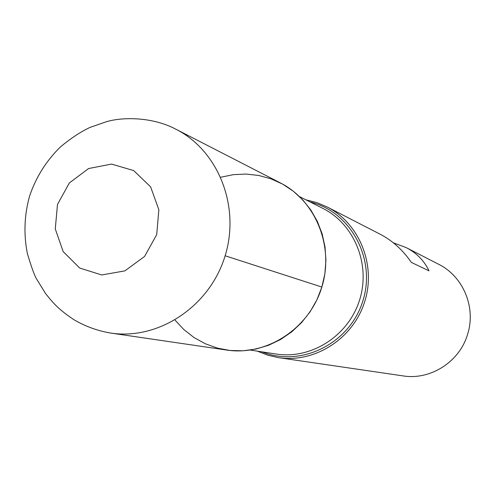<?xml version="1.0" encoding="UTF-8"?>
<svg xmlns="http://www.w3.org/2000/svg" width="495" height="495" viewBox="0 0 495 495"><rect width="100%" height="100%" fill="white"/><g stroke="black" fill="none" stroke-linecap="round" stroke-linejoin="round"><path stroke-width="0.74" d="M305.898 199.819L316.726 202.554L327.028 206.904C359.624 223.412 376.485 265.425 364.58 302.068C352.966 338.803 314.826 363.188 278.71 357.681L267.795 355.224L257.4 351.159M278.71 357.681L402.998 375.891C430.483 380.414 459.676 361.771 467.614 334.212C476.215 307.475 463.215 276.396 438.749 264.33L406.321 247.661L393.346 242.791M327.028 206.904L380.265 234.265C392.492 240.669 402.856 250.049 411.357 262.406L429.01 270.858C424.283 260.803 416.722 253.069 406.321 247.661M175.013 320.079L183.837 329.559L193.997 337.516L205.27 343.753L217.398 348.115L230.101 350.485L243.088 350.8L256.051 349.037L268.692 345.225L280.696 339.44L291.772 331.817L301.653 322.53L310.093 311.794L316.887 299.877L321.861 287.057L324.875 273.828L325.933 260.333L325.011 246.9L322.134 233.844L317.382 221.469L310.866 210.059L302.761 199.881L293.244 191.157L282.558 184.084L270.944 178.813L258.681 175.453L246.046 174.061L233.318 174.661L220.795 177.229M280.374 182.921C316.194 201.057 334.7 247.574 321.484 288.257C308.589 329.039 266.489 356.14 226.803 350.076L110.67 333.055C158.091 340.331 208.909 307.11 224.681 257.233C240.842 207.479 218.796 150.907 175.979 129.263L280.374 182.921M225.138 255.767L321.861 287.057M310.179 201.985C350.875 211.662 376.553 259.374 362.693 301.461C349.507 343.771 300.88 367.667 262.133 351.883M250.328 350.076L276.136 354.03C311.114 359.611 348.202 336.049 359.457 300.428C371.003 264.899 354.519 224.167 322.814 208.376L299.518 196.595M57.488 204.46L55.273 228.919L63.168 251.59L79.707 268.043L101.723 274.966L124.882 270.87L144.552 256.478L156.705 234.624L158.858 209.731L150.61 186.856L133.687 170.583L111.548 164.08L88.611 168.529L69.362 182.94L57.488 204.46M175.979 129.263C153.339 117.167 123.639 116.603 106.307 121.745L89.954 127.444C80.864 131.651 71.026 138.142 60.44 146.928C46.239 160.85 35.956 177.241 29.589 196.088C24.305 215.059 23.562 234.203 27.355 253.52C31.34 266.836 34.372 275.239 36.432 278.735L45.54 293.51C53.41 303.373 58.416 309.313 73.835 319.646C85.295 326.391 97.571 330.858 110.67 333.055"/></g></svg>
